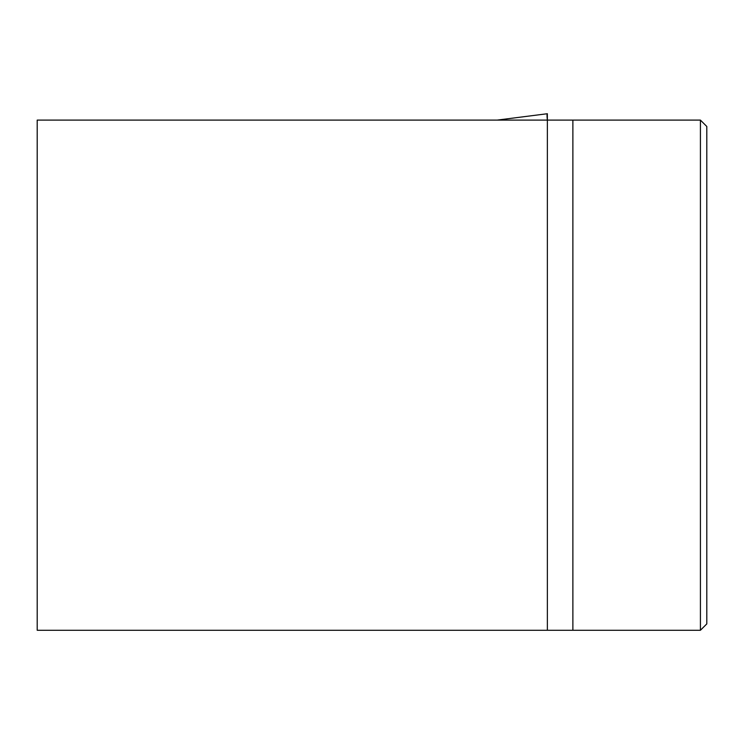 <?xml version="1.0" encoding="UTF-8"?>
<svg xmlns="http://www.w3.org/2000/svg" width="744" height="744" viewBox="0 0 744 744"><rect width="100%" height="100%" fill="white"/><g stroke="black" fill="none" stroke-linecap="round" stroke-linejoin="round"><path stroke-width="1.12" d="M546.989 120.1L547.37 120.054A6.38 0.772 -97.2 0 1 547.342 113.73L547.37 120.1L37.2 120.1L37.2 630.27L547.37 630.27L547.37 120.1L700.42 120.1L706.8 126.48L706.8 623.9L700.42 630.27L547.37 630.27M547.342 113.73A6.38 0.772 -97.2 0 1 547.351 113.73A6.38 0.772 -97.2 0 1 547.37 113.73L497.206 120.1L547.314 113.739M700.42 630.27L700.42 120.1M572.88 120.1L572.88 630.27"/></g></svg>
